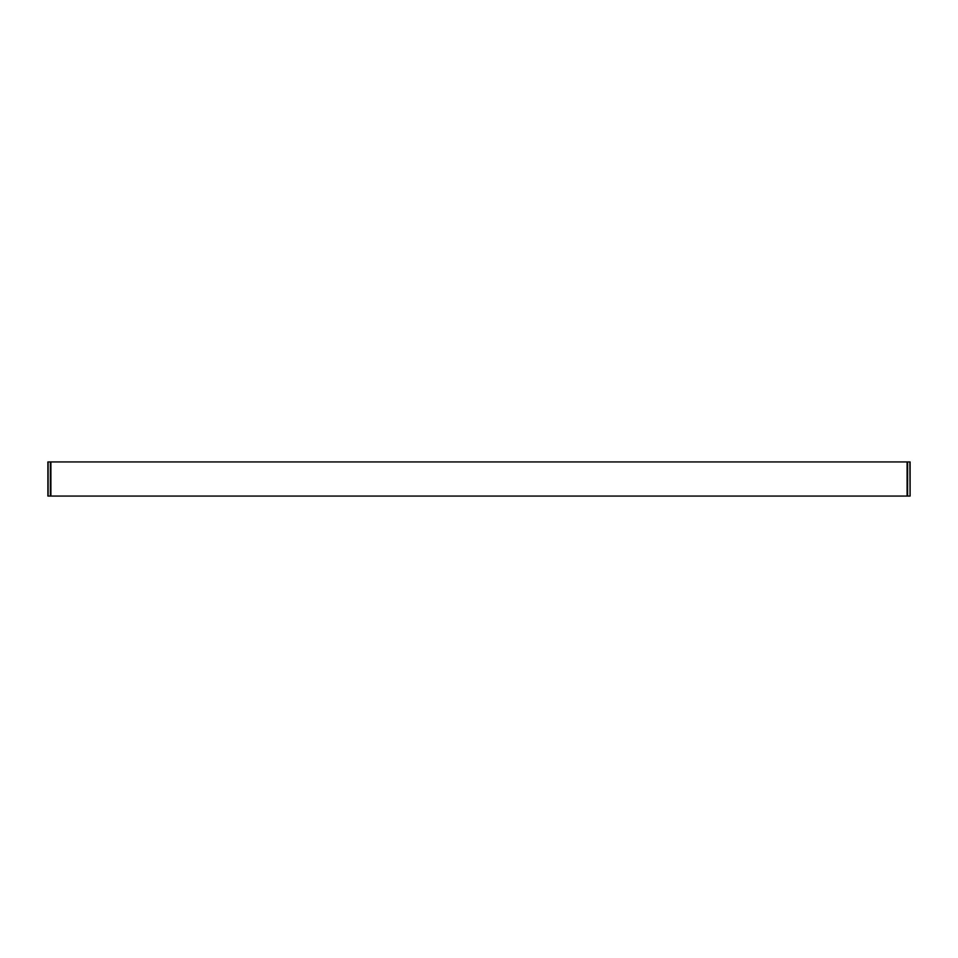<?xml version="1.0" encoding="UTF-8"?>
<svg xmlns="http://www.w3.org/2000/svg" width="958" height="958" viewBox="0 0 958 958"><rect width="100%" height="100%" fill="white"/><g stroke="black" fill="none" stroke-linecap="round" stroke-linejoin="round"><path stroke-width="1.44" d="M907.106 461.936L907.106 496.064L47.9 496.064L47.9 461.936L910.1 461.936L910.1 496.064L909.884 461.936M907.106 496.064L909.884 496.064M907.621 496.064L907.621 461.936M50.894 496.064L50.894 461.936M50.379 496.064L50.379 461.936M48.116 496.064L48.116 461.936"/></g></svg>
